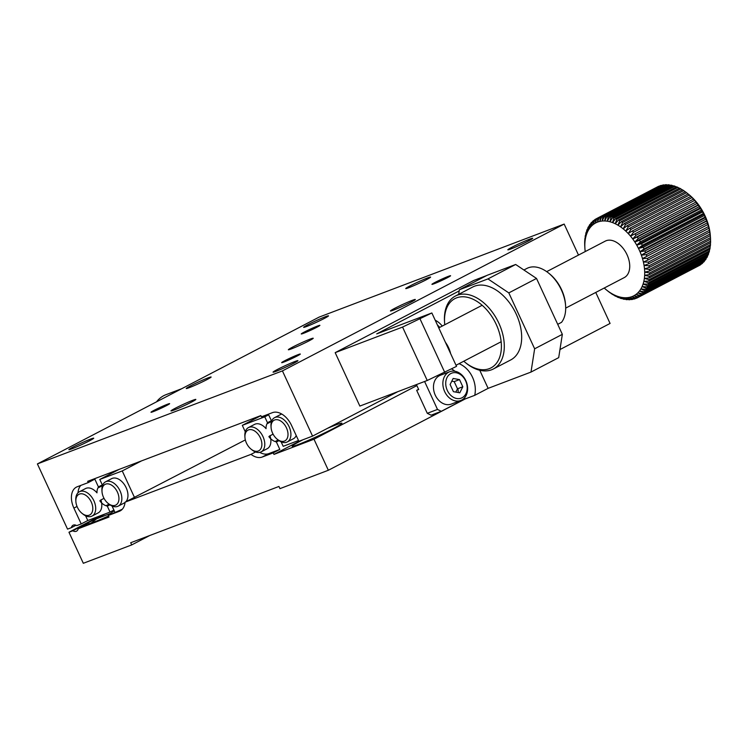 <?xml version="1.0" encoding="UTF-8"?>
<svg xmlns="http://www.w3.org/2000/svg" width="748" height="748" viewBox="0 0 748 748"><rect width="100%" height="100%" fill="white"/><g stroke="black" fill="none" stroke-linecap="round" stroke-linejoin="round"><path stroke-width="1.12" d="M664.505 185.167L663.859 184.878A44.543 28.274 -117.5 0 0 662.7 185.055L601.654 216.864A44.543 28.274 -117.5 0 1 602.823 216.686L602.196 221.025A41.121 26.105 -117.5 0 0 599.812 221.408L601.654 216.864M667.347 185.13L666.533 184.709A44.543 28.274 -117.5 0 0 665.318 184.747L604.281 216.555A44.543 28.274 -117.5 0 1 605.487 216.527L604.683 220.959A41.121 26.105 -117.5 0 0 602.196 221.025L604.281 216.555M670.264 185.429L669.292 184.887A44.543 28.274 -117.5 0 0 668.048 184.765L607.002 216.574A44.543 28.274 -117.5 0 1 608.246 216.696L607.254 221.202A41.121 26.105 -117.5 0 0 604.683 220.959L607.002 216.574M673.237 186.056L672.125 185.392A44.543 28.274 -117.5 0 0 670.844 185.121L609.807 216.939A44.543 28.274 -117.5 0 1 611.079 217.201L609.882 221.745A41.121 26.105 -117.5 0 0 607.254 221.202L609.807 216.939M676.239 187.019L675.005 186.224A44.543 28.274 -117.5 0 0 673.714 185.813L612.668 217.621A44.543 28.274 -117.5 0 1 613.968 218.042L612.556 222.595A41.121 26.105 -117.5 0 0 609.882 221.745L612.668 217.621M679.249 188.3L677.912 187.383A44.543 28.274 -117.5 0 0 676.613 186.822L615.567 218.64A44.543 28.274 -117.5 0 1 616.866 219.192L615.239 223.736A41.121 26.105 -117.5 0 0 612.556 222.595L615.567 218.64M682.251 189.889L680.82 188.861A44.543 28.274 -117.5 0 0 679.521 188.159L618.474 219.968A44.543 28.274 -117.5 0 1 619.783 220.669L617.923 225.176A41.121 26.105 -117.5 0 0 615.239 223.736L618.474 219.968M685.205 191.769L683.709 190.628A44.543 28.274 -117.5 0 0 682.419 189.796L621.373 221.614A44.543 28.274 -117.5 0 1 622.663 222.446L620.578 226.878A41.121 26.105 -117.5 0 0 617.923 225.176L621.373 221.614M710.273 235.629L649.227 267.447L644.505 268.822L649.414 269.439A44.543 28.274 -117.5 0 1 649.507 271.038L710.553 239.229A44.543 28.274 -117.5 0 0 710.497 238.107A44.543 28.274 -117.5 0 0 710.46 237.63L710.273 235.629A44.543 28.274 -117.5 0 0 710.058 233.993L709.73 231.964A44.543 28.274 -117.5 0 0 709.403 230.3L708.936 228.243A44.543 28.274 -117.5 0 0 708.496 226.569L707.889 224.512A44.543 28.274 -117.5 0 0 707.346 222.839L706.608 220.791A44.543 28.274 -117.5 0 0 705.962 219.136L705.102 217.116A44.543 28.274 -117.5 0 0 704.345 215.489L704.214 214.134L703.372 213.517A44.543 28.274 -117.5 0 0 702.531 211.936L702.475 210.88L701.437 210.02A44.543 28.274 -117.5 0 0 700.511 208.496L699.315 206.654A44.543 28.274 -117.5 0 0 698.314 205.195L697.033 203.447A44.543 28.274 -117.5 0 0 695.949 202.063L694.583 200.427A44.543 28.274 -117.5 0 0 693.452 199.136L692.012 197.603A44.543 28.274 -117.5 0 0 690.825 196.415L689.329 195.022A44.543 28.274 -117.5 0 0 688.095 193.947L686.552 192.694A44.543 28.274 -117.5 0 0 685.29 191.731L624.243 223.54A44.543 28.274 -117.5 0 1 625.506 224.503L623.187 228.851A41.121 26.105 -117.5 0 0 620.578 226.878L624.243 223.54M710.497 238.107L710.357 235.975A41.121 26.105 -117.5 0 0 710.245 234.563A41.121 26.105 -117.5 0 0 709.805 231.188A41.121 26.105 -117.5 0 0 709.132 227.766A41.121 26.105 -117.5 0 0 708.225 224.316A41.121 26.105 -117.5 0 0 707.094 220.875A41.121 26.105 -117.5 0 0 705.757 217.472A41.121 26.105 -117.5 0 0 704.214 214.134A41.121 26.105 -117.5 0 0 702.475 210.88A41.121 26.105 -117.5 0 0 700.558 207.738A41.121 26.105 -117.5 0 0 698.492 204.737A41.121 26.105 -117.5 0 0 696.266 201.895A41.121 26.105 -117.5 0 0 693.92 199.249A41.121 26.105 -117.5 0 0 691.47 196.808A41.121 26.105 -117.5 0 0 688.927 194.592A41.121 26.105 -117.5 0 0 688.693 194.396A41.121 26.105 -117.5 0 0 688.562 194.293M649.507 271.038L644.701 272.122L649.554 272.983A44.543 28.274 -117.5 0 1 649.535 274.535L710.581 242.726A44.543 28.274 -117.5 0 0 710.6 241.174L710.507 239.257M649.535 274.535L644.654 275.311L649.432 276.405A44.543 28.274 -117.5 0 1 649.292 277.901L710.338 246.083A44.543 28.274 -117.5 0 0 710.478 244.596L710.441 242.791M649.292 277.901L644.374 278.378L649.049 279.687A44.543 28.274 -117.5 0 1 648.797 281.098L709.843 249.29A44.543 28.274 -117.5 0 0 710.095 247.869L710.104 246.204M648.797 281.098L643.85 281.295L648.413 282.791A44.543 28.274 -117.5 0 1 648.039 284.118L709.085 252.3A44.543 28.274 -117.5 0 0 709.459 250.973L709.506 249.458M648.039 284.118L643.093 284.034L647.516 285.689A44.543 28.274 -117.5 0 1 647.039 286.923L708.085 255.115A44.543 28.274 -117.5 0 0 708.562 253.881L708.655 252.525M647.039 286.923L642.111 286.568L646.384 288.373A44.543 28.274 -117.5 0 1 645.795 289.504L706.841 257.686A44.543 28.274 -117.5 0 0 707.43 256.564L707.543 255.395M645.795 289.504L640.905 288.887L645.01 290.813A44.543 28.274 -117.5 0 1 644.318 291.823L705.364 260.014A44.543 28.274 -117.5 0 0 706.056 259.004L706.187 258.032M644.318 291.823L639.493 290.972L643.411 292.992A44.543 28.274 -117.5 0 1 642.625 293.88L703.672 262.062A44.543 28.274 -117.5 0 0 704.457 261.183L704.588 260.416M642.625 293.88L637.885 292.795L641.606 294.89A44.543 28.274 -117.5 0 1 640.727 295.638L701.774 263.829A44.543 28.274 -117.5 0 0 702.653 263.072L702.765 262.539M640.727 295.638L636.081 294.357L639.596 296.489A44.543 28.274 -117.5 0 1 638.642 297.106L699.689 265.297A44.543 28.274 -117.5 0 0 700.642 264.68L700.717 264.381M638.642 297.106L634.108 295.638A41.121 26.105 -117.5 0 1 631.985 296.619L635.061 298.751A44.543 28.274 -117.5 0 1 633.958 299.078L629.713 297.302A41.121 26.105 -117.5 0 0 631.985 296.619L636.38 298.256A44.543 28.274 -117.5 0 0 637.418 297.779L698.473 265.923M659.1 186.28L658.895 186.196A44.543 28.274 -117.5 0 0 657.857 186.673L596.811 218.481A44.543 28.274 -117.5 0 1 597.848 218.005L597.549 222.091A41.121 26.105 -117.5 0 0 595.417 223.072A41.121 26.105 -117.5 0 0 593.454 224.353A41.121 26.105 -117.5 0 0 591.649 225.905A41.121 26.105 -117.5 0 0 590.032 227.738A41.121 26.105 -117.5 0 0 588.62 229.814A41.121 26.105 -117.5 0 0 587.414 232.132A41.121 26.105 -117.5 0 0 586.432 234.676A41.121 26.105 -117.5 0 0 585.675 237.415A41.121 26.105 -117.5 0 0 585.16 240.323A41.121 26.105 -117.5 0 0 584.871 243.39A41.121 26.105 -117.5 0 0 584.833 246.588A41.121 26.105 -117.5 0 0 584.917 248.476A41.121 26.105 -117.5 0 0 585.03 249.888A41.121 26.105 -117.5 0 0 585.216 251.571M663.859 184.878L602.823 216.686M666.533 184.709L605.487 216.527M669.292 184.887L608.246 216.696M672.125 185.392L611.079 217.201M675.005 186.224L613.968 218.042M677.912 187.383L616.866 219.192M680.82 188.861L619.783 220.669M683.709 190.628L622.663 222.446M686.552 192.694L625.506 224.503M689.329 195.022L628.283 226.831A44.543 28.274 -117.5 0 0 627.048 225.756L688.095 193.947L688.693 194.396M692.012 197.603L630.966 229.421A44.543 28.274 -117.5 0 0 629.779 228.234L690.825 196.415M694.583 200.427L633.547 232.235A44.543 28.274 -117.5 0 0 632.406 230.945L693.452 199.136M697.033 203.447L635.987 235.255A44.543 28.274 -117.5 0 0 634.912 233.881L695.949 202.063M699.315 206.654L638.278 238.462A44.543 28.274 -117.5 0 0 637.268 237.004L698.314 205.195M701.437 210.02L640.391 241.828A44.543 28.274 -117.5 0 0 639.465 240.304L700.511 208.496M703.372 213.517L642.326 245.325A44.543 28.274 -117.5 0 0 641.485 243.745L702.531 211.936M705.102 217.116L644.056 248.925A44.543 28.274 -117.5 0 0 643.308 247.298L704.345 215.489M706.608 220.791L645.571 252.6A44.543 28.274 -117.5 0 0 644.916 250.945L705.962 219.136M707.889 224.512L646.852 256.321A44.543 28.274 -117.5 0 0 646.3 254.647L707.346 222.839M708.936 228.243L647.89 260.052A44.543 28.274 -117.5 0 0 647.45 258.378L708.496 226.569M709.73 231.964L648.684 263.773A44.543 28.274 -117.5 0 0 648.366 262.109L709.403 230.3M649.227 267.447A44.543 28.274 -117.5 0 0 649.021 265.802L710.058 233.993M649.414 269.439L710.46 237.63M649.554 272.983L710.6 241.174M649.432 276.405L710.478 244.596M649.049 279.687L710.095 247.869M648.413 282.791L709.459 250.973M647.516 285.689L708.562 253.881M646.384 288.373L707.43 256.564M645.01 290.813L706.056 259.004M643.411 292.992L704.457 261.183M641.606 294.89L702.653 263.072M639.596 296.489L700.642 264.68M635.061 298.751L636.165 298.171M632.565 299.396L629.713 297.302A41.121 26.105 -117.5 0 1 627.329 297.676L629.947 299.705A44.543 28.274 -117.5 0 1 628.741 299.733L624.842 297.751A41.121 26.105 -117.5 0 0 627.329 297.676L631.405 299.574A44.543 28.274 -117.5 0 0 632.565 299.396L633.528 298.891M629.947 299.705L630.77 299.275M627.226 299.686L624.842 297.751A41.121 26.105 -117.5 0 1 622.28 297.508L624.421 299.331A44.543 28.274 -117.5 0 1 623.149 299.06L619.643 296.965A41.121 26.105 -117.5 0 0 622.28 297.508L625.983 299.565A44.543 28.274 -117.5 0 0 627.226 299.686L627.918 299.322M624.421 299.331L625.001 299.022M621.56 298.639L619.643 296.965A41.121 26.105 -117.5 0 1 616.978 296.115L618.661 297.62A44.543 28.274 -117.5 0 1 617.352 297.068L614.295 294.964A41.121 26.105 -117.5 0 0 616.978 296.115L620.26 298.228A44.543 28.274 -117.5 0 0 621.56 298.639L622.027 298.396M615.754 296.292L614.295 294.964A41.121 26.105 -117.5 0 1 611.612 293.534L612.855 294.647A44.543 28.274 -117.5 0 1 611.555 293.814L608.956 291.832A41.121 26.105 -117.5 0 0 611.612 293.534L614.445 295.591A44.543 28.274 -117.5 0 0 615.754 296.292L616.015 296.152M604.225 288.036A41.121 26.105 -117.5 0 0 606.348 289.859A41.121 26.105 -117.5 0 0 606.581 290.056L608.713 291.757A44.543 28.274 -117.5 0 0 609.985 292.72L610.059 292.674M584.758 245.194L584.712 245.222A44.543 28.274 -117.5 0 0 584.777 246.344L584.917 248.476M584.833 241.651L584.693 241.726A44.543 28.274 -117.5 0 0 584.674 243.278L584.712 245.222M585.16 238.247L584.936 238.369A44.543 28.274 -117.5 0 0 584.796 239.856L584.693 241.726M585.759 234.994L585.432 235.162A44.543 28.274 -117.5 0 0 585.179 236.574L585.16 240.323L584.936 238.369M586.619 231.917L586.18 232.142A44.543 28.274 -117.5 0 0 585.815 233.47L585.675 237.415L585.432 235.162M587.722 229.056L587.189 229.337A44.543 28.274 -117.5 0 0 586.703 230.571L586.432 234.676L586.18 232.142M589.078 226.42L588.433 226.756A44.543 28.274 -117.5 0 0 587.844 227.888L587.414 232.132L587.189 229.337M590.677 224.035L589.901 224.437A44.543 28.274 -117.5 0 0 589.218 225.447L588.62 229.814L588.433 226.756M592.5 221.913L591.593 222.38A44.543 28.274 -117.5 0 0 590.808 223.269L590.032 227.738L589.901 224.437M594.548 220.071L593.501 220.623A44.543 28.274 -117.5 0 0 592.622 221.371L591.649 225.905L591.593 222.38M596.801 218.519L595.586 219.155A44.543 28.274 -117.5 0 0 594.623 219.772L593.454 224.353L593.501 220.623M658.895 186.196L597.848 218.005M628.283 226.831L625.73 231.067A41.121 26.105 -117.5 0 0 623.187 228.851L627.048 225.756M630.966 229.421L628.18 233.507A41.121 26.105 -117.5 0 0 625.73 231.067L629.779 228.234M633.547 232.235L630.527 236.153A41.121 26.105 -117.5 0 0 628.18 233.507L632.406 230.945M635.987 235.255L632.752 238.995A41.121 26.105 -117.5 0 0 630.527 236.153L634.912 233.881M638.278 238.462L634.818 241.997A41.121 26.105 -117.5 0 0 632.752 238.995L637.268 237.004M640.391 241.828L636.735 245.138A41.121 26.105 -117.5 0 0 634.818 241.997L639.465 240.304M642.326 245.325L638.474 248.392A41.121 26.105 -117.5 0 0 636.735 245.138L641.485 243.745M644.056 248.925L640.017 251.73A41.121 26.105 -117.5 0 0 638.474 248.392L643.308 247.298M645.571 252.6L641.354 255.133A41.121 26.105 -117.5 0 0 640.017 251.73L644.916 250.945M646.852 256.321L642.485 258.574A41.121 26.105 -117.5 0 0 641.354 255.133L646.3 254.647M647.89 260.052L643.392 262.024A41.121 26.105 -117.5 0 0 642.485 258.574L647.45 258.378M648.684 263.773L644.065 265.447A41.121 26.105 -117.5 0 0 643.392 262.024L648.366 262.109M637.418 297.779L634.108 295.638A41.121 26.105 -117.5 0 0 636.081 294.357A41.121 26.105 -117.5 0 0 637.885 292.795A41.121 26.105 -117.5 0 0 639.493 290.972A41.121 26.105 -117.5 0 0 640.905 288.887A41.121 26.105 -117.5 0 0 642.111 286.568A41.121 26.105 -117.5 0 0 643.093 284.034A41.121 26.105 -117.5 0 0 643.85 281.295A41.121 26.105 -117.5 0 0 644.374 278.378A41.121 26.105 -117.5 0 0 644.654 275.311A41.121 26.105 -117.5 0 0 644.701 272.122A41.121 26.105 -117.5 0 0 644.505 268.822A41.121 26.105 -117.5 0 0 644.065 265.447L649.021 265.802M606.581 290.056A41.121 26.105 -117.5 0 0 608.956 291.832L609.985 292.72M595.586 219.155L595.417 223.072L596.811 218.481M445.387 342.257A20.561 13.053 62.5 0 1 448.585 347.689A20.561 13.053 62.5 0 1 450.614 353.561M565.694 308.111L624.262 277.583A20.561 13.053 -117.5 0 0 627.02 254.703A20.561 13.053 -117.5 0 0 605.263 241.127L546.685 271.646M599.812 221.408A41.121 26.105 -117.5 0 0 597.549 222.091L599.167 217.509L660.204 185.7A44.543 28.274 -117.5 0 1 661.307 185.373L600.261 217.182L599.812 221.408M600.261 217.182A44.543 28.274 -117.5 0 0 599.167 217.509M641.354 255.133L707.094 220.875M640.017 251.73L705.757 217.472M638.474 248.392L704.214 214.134M636.735 245.138L702.475 210.88M634.818 241.997L700.558 207.738M632.752 238.995L698.492 204.737M630.527 236.153L696.266 201.895M122.307 509.229L108.273 515.494L108.984 517.046L78.203 528.733A6.854 4.348 62.5 0 1 76.511 531.174A6.854 4.348 62.5 0 1 72.799 530.781L68.966 532.239L83.318 563.291L131.704 544.918L130.704 542.739L278.948 486.462L279.948 488.64L328.344 470.268L465.209 398.946M416.888 385.594L313.992 439.216L273.974 454.41L273.254 452.858L262.23 457.037L268.803 453.615L279.827 449.426L273.254 452.858M313.992 439.216L328.344 470.268M108.273 515.494L119.297 511.305A18.85 11.959 -117.5 0 0 120.11 510.94A18.85 11.959 -117.5 0 0 125.056 502.179L251.01 454.363A18.85 11.959 -117.5 0 0 262.23 457.037M131.704 544.918L149.768 535.503M595.754 292.44L610.078 323.445L559.962 349.559M303.164 439.674A27.414 1.58 -24.8 0 0 300.715 440.927A27.414 1.58 -24.8 0 0 292.169 446.229A27.414 1.58 -24.8 0 0 317.713 436.168A27.414 1.58 -24.8 0 0 341.939 423.228A27.414 1.58 -24.8 0 0 327.306 428.417M273.974 454.41L299.77 440.965M251.01 454.363L255.582 451.979M259.762 452.372A18.85 11.959 -117.5 0 0 268.803 453.615M254.357 451.446L255.208 451.839M125.056 502.179L245.344 439.918M78.203 528.733L87.993 523.628A27.414 1.58 -24.8 0 0 87.984 523.75A27.414 1.58 -24.8 0 0 108.497 515.98M101.335 515.363L68.966 532.239M418.609 389.325L416.673 390.325L427.286 413.307L430.885 415.093M279.827 449.426L276.386 441.984L279.004 440.619M244.942 437.365A11.65 7.396 62.5 0 1 253.722 430.455A11.65 7.396 62.5 0 1 261.781 445.911A11.65 7.396 62.5 0 1 251.076 449.146A11.65 7.396 62.5 0 1 246.457 443.087A11.65 7.396 62.5 0 1 244.942 437.365L244.858 436.093A13.707 8.705 62.5 0 1 248.476 427.566L254.572 424.378A13.707 8.705 -117.5 0 1 266.054 428.669A11.996 7.62 62.5 0 1 266.961 423.836L267.485 422.714L264.764 416.823L268.635 414.803M248.476 427.566A13.707 8.705 62.5 0 1 262.978 436.617A13.707 8.705 62.5 0 1 261.136 451.867L267.242 448.688A13.707 8.705 -117.5 0 0 270.084 436.065M276.386 441.984L275.142 441.535A11.996 7.62 62.5 0 1 268.887 436.645M245.269 431.783L242.305 425.35L264.764 416.823M134.575 497.635L122.242 470.931L141.466 460.908M260.874 415.673L242.305 425.35M114.846 512.062L112.041 506.003M102.008 491.632A11.65 7.396 62.5 0 1 110.788 484.713A11.65 7.396 62.5 0 1 118.848 500.169A11.65 7.396 62.5 0 1 108.142 503.413A11.65 7.396 62.5 0 1 103.523 497.345A11.65 7.396 62.5 0 1 102.008 491.632L101.924 490.351A13.707 8.705 62.5 0 1 105.543 481.824A13.707 8.705 62.5 0 1 120.045 490.875A13.707 8.705 62.5 0 1 118.212 506.134L124.308 502.955A13.707 8.705 -117.5 0 0 125.028 502.506M125.86 501.758A13.707 8.705 -117.5 0 0 126.15 487.696A13.707 8.705 -117.5 0 0 111.648 478.645L105.543 481.824M119.007 469.435L99.774 479.459L102.56 485.377M99.774 479.459L122.242 470.931M114.248 510.772L110.433 513.502L96.67 518.757L91.041 523.133M72.799 530.781L105.169 513.913M416.673 390.325L418.712 389.549L416.421 384.594M427.286 413.307L437.496 409.427L424.593 381.489M275.142 441.535L278.144 439.974M261.136 451.867A13.707 8.705 62.5 0 1 252.076 449.95L251.076 449.146M118.212 506.134A13.707 8.705 62.5 0 1 109.143 504.208L108.142 503.413M460.712 400.517L451.315 404.088A15.418 11.884 -110.8 0 1 435.28 395.178A15.418 11.884 -110.8 0 1 440.376 375.253L449.763 371.691A15.418 11.884 -110.8 0 1 466.35 381.882A15.418 11.884 -110.8 0 1 460.712 400.517A15.418 11.884 -110.8 0 1 444.677 391.606A15.418 11.884 -110.8 0 1 449.763 371.691M457.87 388.651A15.418 11.884 -110.8 0 1 458.225 392.532M437.496 409.427L441.283 411.316L464.527 399.198A23.983 18.485 69.2 0 0 464.845 397.45M454.896 371.242A23.983 18.485 69.2 0 0 451.633 368.923M431.175 415.149L441.283 411.316M269.364 436.103L273.085 434.158M458.655 294.347L459.366 289.766L487.948 278.911L508.818 292.898L534.642 348.792L562.346 334.347L558.7 357.638L530.996 372.074L488.117 388.352L474.737 395.327L464.527 399.198M459.048 363.687A23.983 18.485 -110.8 0 1 474.737 395.327M266.961 423.836L271.543 421.442M488.117 388.352L479.758 370.26M534.642 348.792L530.996 372.074M459.366 289.766L487.07 275.329L515.662 264.474L536.522 278.452L562.346 334.347M447.304 390.409A13.361 10.294 -110.8 0 1 456.196 372.766A13.361 10.294 -110.8 0 1 465.892 393.738A13.361 10.294 -110.8 0 1 447.304 390.409M267.485 422.714L271.356 420.703M508.818 292.898L536.522 278.452M487.948 278.911L515.662 264.474M453.148 378.469L450.109 384.5L453.428 391.671L459.777 392.812L462.816 386.772L459.506 379.601L453.148 378.469M459.506 379.601L454.195 381.62L451.783 381.19M462.816 386.772L457.505 388.792L454.195 381.62M455.841 392.102L457.505 388.792M181.708 388.717L165.963 394.692A34.268 26.404 69.2 0 0 156.528 401.844M292.618 347.1A13.707 0.795 -24.8 0 0 288.345 349.746A13.707 0.795 -24.8 0 0 301.117 344.716A13.707 0.795 -24.8 0 0 313.225 338.246A13.707 0.795 -24.8 0 0 305.792 340.892A13.707 0.795 -24.8 0 0 292.618 347.1M166.439 405.631A10.276 0.598 -24.8 0 0 169.646 403.686A10.276 0.598 -24.8 0 0 160.063 407.417A10.276 0.598 -24.8 0 0 151.012 412.288A10.276 0.598 -24.8 0 0 156.809 410.175A10.276 0.598 -24.8 0 0 166.439 405.631M447.379 277.714A10.276 0.598 -24.8 0 0 450.586 275.769A10.276 0.598 -24.8 0 0 441.002 279.5A10.276 0.598 -24.8 0 0 431.951 284.371A10.276 0.598 -24.8 0 0 437.748 282.258A10.276 0.598 -24.8 0 0 447.379 277.714M297.115 356.02A10.276 0.598 -24.8 0 0 300.322 354.075A10.276 0.598 -24.8 0 0 290.748 357.806A10.276 0.598 -24.8 0 0 281.697 362.677A10.276 0.598 -24.8 0 0 287.484 360.564A10.276 0.598 -24.8 0 0 297.115 356.02M316.703 327.325A10.276 0.598 -24.8 0 0 319.901 325.38A10.276 0.598 -24.8 0 0 310.327 329.111A10.276 0.598 -24.8 0 0 301.276 333.991A10.276 0.598 -24.8 0 0 307.063 331.869A10.276 0.598 -24.8 0 0 316.703 327.325M191.563 402.069A13.707 0.795 -24.8 0 0 195.836 399.479A13.707 0.795 -24.8 0 0 183.064 404.453A13.707 0.795 -24.8 0 0 170.993 410.951A13.707 0.795 -24.8 0 0 178.716 408.137A13.707 0.795 -24.8 0 0 191.563 402.069M426.341 279.724A13.707 0.795 -24.8 0 0 430.614 277.125A13.707 0.795 -24.8 0 0 417.842 282.108A13.707 0.795 -24.8 0 0 405.771 288.606A13.707 0.795 -24.8 0 0 413.504 285.783A13.707 0.795 -24.8 0 0 426.341 279.724M89.461 440.834A13.707 0.795 -24.8 0 0 93.734 438.235A13.707 0.795 -24.8 0 0 80.962 443.218A13.707 0.795 -24.8 0 0 68.9 449.716A13.707 0.795 -24.8 0 0 76.623 446.893A13.707 0.795 -24.8 0 0 89.461 440.834M528.434 240.959A13.707 0.795 -24.8 0 0 532.707 238.369A13.707 0.795 -24.8 0 0 519.935 243.343A13.707 0.795 -24.8 0 0 507.873 249.841A13.707 0.795 -24.8 0 0 515.596 247.027A13.707 0.795 -24.8 0 0 528.434 240.959M411.045 302.136A13.707 0.795 -24.8 0 0 415.318 299.537A13.707 0.795 -24.8 0 0 402.546 304.52A13.707 0.795 -24.8 0 0 390.475 311.018A13.707 0.795 -24.8 0 0 398.198 308.195A13.707 0.795 -24.8 0 0 411.045 302.136M293.655 363.313A13.707 0.795 -24.8 0 0 297.928 360.714A13.707 0.795 -24.8 0 0 285.156 365.697A13.707 0.795 -24.8 0 0 273.085 372.195A13.707 0.795 -24.8 0 0 280.809 369.372A13.707 0.795 -24.8 0 0 293.655 363.313M206.859 379.657A13.707 0.795 -24.8 0 0 211.132 377.057A13.707 0.795 -24.8 0 0 198.36 382.041A13.707 0.795 -24.8 0 0 186.289 388.539A13.707 0.795 -24.8 0 0 194.013 385.716A13.707 0.795 -24.8 0 0 206.859 379.657M324.249 318.48A13.707 0.795 -24.8 0 0 328.522 315.88A13.707 0.795 -24.8 0 0 315.75 320.864A13.707 0.795 -24.8 0 0 303.679 327.362A13.707 0.795 -24.8 0 0 311.402 324.539A13.707 0.795 -24.8 0 0 324.249 318.48M282.426 370.896L37.4 463.919L319.144 317.096L564.17 224.073L282.426 370.896L312.561 436.112L298.882 441.301L291.561 425.462A18.85 11.959 -117.5 0 0 272.44 412.653L261.407 416.832L260.837 415.589L87.684 481.329L88.264 482.572L77.231 486.761A18.85 11.959 -117.5 0 0 76.418 487.126A18.85 11.959 -117.5 0 0 73.893 508.098L81.214 523.937L87.787 520.515L85.599 515.783M37.4 463.919L67.535 529.126L71.369 527.677A6.854 4.348 62.5 0 1 73.052 525.227A6.854 4.348 62.5 0 1 76.763 525.62L81.214 523.937M564.17 224.073L578.494 255.077M397.983 391.587L312.561 436.112M486.621 275.563L473.699 280.472L335.179 352.654L359.853 406.071L427.239 380.489L402.555 327.072L335.179 352.654M71.369 527.677L76.025 525.246M80.793 485.405A18.85 11.959 -117.5 0 0 78.016 492.764M75.875 501.553A11.65 7.396 62.5 0 1 84.655 494.643A11.65 7.396 62.5 0 1 92.705 510.099A11.65 7.396 62.5 0 1 82.009 513.334A11.65 7.396 62.5 0 1 77.39 507.275A11.65 7.396 62.5 0 1 75.875 501.553L75.791 500.272A13.707 8.705 62.5 0 1 79.4 491.745L85.506 488.566A13.707 8.705 -117.5 0 1 96.988 492.857A11.996 7.62 62.5 0 1 97.895 488.014L98.418 486.901L94.837 479.141L88.264 482.572M281.108 441.816L283.193 446.322L298.508 440.507M402.555 327.072L431.858 312.963L376.721 333.889L459.188 290.925M427.239 380.489L456.532 366.37L431.858 312.963M79.4 491.745A13.707 8.705 62.5 0 1 93.902 500.805A13.707 8.705 62.5 0 1 92.069 516.055L98.175 512.876A13.707 8.705 -117.5 0 0 101.017 500.253M87.787 520.515L110.04 512.062L107.319 506.172L106.076 505.723A11.996 7.62 62.5 0 1 99.821 500.833M268.354 414.205L271.636 421.189M102.289 484.882L98.418 486.901M271.075 427.445A11.65 7.396 62.5 0 1 274.656 419.974A11.65 7.396 62.5 0 1 287.896 432.69A11.65 7.396 62.5 0 1 277.218 439.226A11.65 7.396 62.5 0 1 271.075 427.445L270.991 426.164A13.707 8.705 62.5 0 1 274.61 417.636A13.707 8.705 62.5 0 1 275.208 417.375A13.707 8.705 62.5 0 1 289.111 426.697A13.707 8.705 62.5 0 1 287.279 441.946L293.384 438.767A13.707 8.705 -117.5 0 0 296.217 435.551M281.744 414.046A13.707 8.705 -117.5 0 0 280.715 414.457L274.61 417.636M444.798 372.495L420.114 319.078M435.205 320.209A20.561 15.839 -110.8 0 1 442.255 326.072M110.04 512.062L113.911 510.043M92.069 516.055A13.707 8.705 62.5 0 1 83.009 514.138L82.009 513.334M102.476 485.63L97.895 488.014M287.279 441.946A13.707 8.705 62.5 0 1 278.219 440.03L277.218 439.226M107.319 506.172L109.937 504.807M104.019 498.346L100.288 500.29M106.076 505.723L109.077 504.161M437.421 324.997A18.85 14.521 -110.8 0 1 439.702 327.4M437.982 326.221A16.793 12.94 -110.8 0 1 439.338 327.596M557.718 324.333L561.533 322.341A32.547 20.664 -117.5 0 0 565.61 305.895A32.547 20.664 -117.5 0 0 548.462 272.983A32.547 20.664 -117.5 0 0 526.938 268.42L523.899 270M565.61 305.895L565.525 304.614A30.5 19.355 -117.5 0 0 549.462 273.777L548.462 272.983M463.76 361.228A39.064 24.796 -117.5 0 0 465.181 362.415A39.064 24.796 -117.5 0 0 501.001 340.499A39.064 24.796 -117.5 0 0 456.598 297.854A39.064 24.796 -117.5 0 0 444.602 322.921A39.064 24.796 -117.5 0 0 444.761 324.763M465.181 362.415L466.182 363.219A41.121 26.105 -117.5 0 0 491.586 369.783A41.121 26.105 -117.5 0 0 493.362 368.979A41.121 26.105 -117.5 0 0 498.205 321.827A41.121 26.105 -117.5 0 0 457.15 295.254A41.121 26.105 -117.5 0 0 455.364 296.058A41.121 26.105 -117.5 0 0 444.518 321.64L444.602 322.921M493.362 368.979L510.744 359.928A41.121 26.105 -117.5 0 0 514.886 311.402A41.121 26.105 -117.5 0 0 472.736 287.008L455.364 296.058M119.297 511.305L120.886 510.473M77.035 506.461L73.893 508.098M482.151 305.278L438.758 327.895M501.151 341.743L456.018 365.258"/></g></svg>
